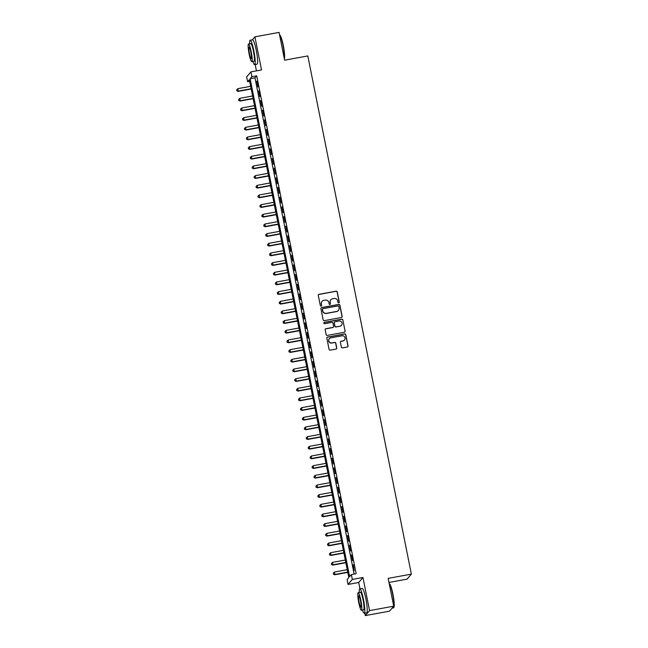 <?xml version="1.0" encoding="UTF-8"?>
<svg xmlns="http://www.w3.org/2000/svg" width="648" height="648" viewBox="0 0 648 648"><rect width="100%" height="100%" fill="white"/><g stroke="black" fill="none" stroke-linecap="round" stroke-linejoin="round"><path stroke-width="0.97" d="M338.742 302.827A0.68 0.672 40.5 0 0 339.277 302.033L337.26 291.956A0.972 0.956 40.5 0 0 336.118 291.179L319.051 294.314A0.972 0.956 40.5 0 0 318.29 295.431L320.306 305.516A0.68 0.672 40.5 0 0 321.489 305.84A0.68 0.672 40.5 0 0 321.635 305.273L321.376 303.969A3.119 3.07 40.5 0 1 323.798 300.372L325.223 300.113A3.119 3.07 40.5 0 1 328.868 302.592L329.127 303.896A0.68 0.672 40.5 0 0 330.31 304.22A0.68 0.672 40.5 0 0 330.456 303.653L330.197 302.349A3.119 3.07 40.5 0 1 332.618 298.752L334.044 298.493A3.119 3.07 40.5 0 1 337.689 300.972L337.948 302.284A0.68 0.672 40.5 0 0 338.742 302.827M339.066 302.665A0.68 0.672 40.5 0 0 339.163 302.171L337.146 292.086A0.972 0.956 40.5 0 0 336.004 291.317L318.938 294.443A0.972 0.956 40.5 0 0 318.443 294.694M321.424 305.897A0.68 0.672 40.5 0 0 321.521 305.411L321.376 303.969M330.245 304.285A0.68 0.672 40.5 0 0 330.342 303.791L330.197 302.349M341.35 347.126A0.972 0.956 40.5 0 0 342.492 347.903L347.279 347.028A0.972 0.956 40.5 0 0 348.041 345.902L345.805 334.7A0.972 0.956 40.5 0 0 344.663 333.931L327.588 337.057A0.972 0.956 40.5 0 0 326.835 338.183L329.071 349.377A0.972 0.956 40.5 0 0 330.205 350.155L335.996 349.094A0.972 0.956 40.5 0 0 336.749 347.968L335.794 343.181A0.972 0.956 40.5 0 0 334.66 342.403L331.784 342.93A2.608 2.56 40.5 0 1 329.297 338.702A2.608 2.56 40.5 0 1 330.772 337.851L342.014 335.794A2.608 2.56 40.5 0 1 344.501 340.022A2.608 2.56 40.5 0 1 343.027 340.872L341.156 341.213A0.972 0.956 40.5 0 0 340.394 342.338L341.35 347.126M351.354 574.606L352.318 579.442L348.057 584.439L347.093 579.604L348.818 577.579L249.334 79.696L247.609 81.721L246.645 76.885L250.898 71.888L251.87 76.723L250.136 78.748L349.628 576.631L351.354 574.606L356.181 573.723L256.697 75.84L251.87 76.723M250.898 71.888L261.533 69.944L254.915 36.831L279.069 32.4L284.626 60.191L307.816 55.939L411.359 574.128L388.168 578.38L393.725 606.18L369.562 610.602L362.945 577.498L352.318 579.442M341.383 317.512A0.972 0.956 40.5 0 0 342.144 316.386L339.908 305.192A0.972 0.956 40.5 0 0 338.766 304.414L321.692 307.549A0.972 0.956 40.5 0 0 320.938 308.667L323.174 319.869A0.972 0.956 40.5 0 0 324.308 320.647L341.383 317.512M342.857 319.95L345.092 331.144A0.972 0.956 40.5 0 1 344.331 332.27L327.256 335.397A0.972 0.956 40.5 0 1 326.122 334.627L325.166 329.832A0.972 0.956 40.5 0 1 325.92 328.706L332.845 327.442A0.972 0.956 40.5 0 0 333.607 326.317L332.967 323.141A0.972 0.956 40.5 0 0 331.833 322.364L324.624 323.684A0.68 0.672 40.5 0 1 323.976 322.574A0.68 0.672 40.5 0 1 324.356 322.356L341.715 319.172A0.972 0.956 40.5 0 1 342.857 319.95L345.092 331.144M393.725 606.18L389.464 611.169L365.302 615.6L369.562 610.602M254.915 36.831L252.356 39.828M257.888 86.97L256.73 81.17L257.888 86.97M259.824 96.633L258.665 90.833L259.824 96.633M261.752 106.304L260.593 100.505L261.752 106.304M263.687 115.968L262.529 110.168L263.687 115.968M265.615 125.639L264.457 119.84L265.615 125.639M267.551 135.311L266.393 129.503L267.551 135.311M269.479 144.974L268.321 139.174L269.479 144.974M271.415 154.645L270.257 148.838L271.415 154.645M273.343 164.309L272.184 158.509L273.343 164.309M275.279 173.98L274.12 168.18L275.279 173.98M277.206 183.643L276.048 177.844L277.206 183.643M279.142 193.315L277.984 187.515L279.142 193.315M281.07 202.978L279.912 197.178L281.07 202.978M283.006 212.649L281.848 206.85L283.006 212.649M284.934 222.313L283.775 216.513L284.934 222.313M286.87 231.984L285.711 226.184L286.87 231.984M288.797 241.647L287.639 235.848L288.797 241.647M290.733 251.319L289.575 245.519L290.733 251.319M292.661 260.99L291.503 255.182L292.661 260.99M294.597 270.653L293.439 264.854L294.597 270.653M296.525 280.325L295.366 274.517L296.525 280.325M298.461 289.988L297.302 284.189L298.461 289.988M300.389 299.66L299.23 293.86L300.389 299.66M302.324 309.323L301.166 303.523L302.324 309.323M304.252 318.994L303.094 313.195L304.252 318.994M306.188 328.658L305.03 322.858L306.188 328.658M308.116 338.329L306.958 332.529L308.116 338.329M310.052 347.992L308.894 342.193L310.052 347.992M311.98 357.664L310.821 351.864L311.98 357.664M313.916 367.327L312.757 361.527L313.916 367.327M315.843 376.998L314.685 371.199L315.843 376.998M317.779 386.67L316.621 380.862L317.779 386.67M319.707 396.333L318.549 390.533L319.707 396.333M321.643 406.004L320.485 400.197L321.643 406.004M323.571 415.668L322.412 409.868L323.571 415.668M325.507 425.339L324.348 419.54L325.507 425.339M327.434 435.002L326.276 429.203L327.434 435.002M329.37 444.674L328.212 438.874L329.37 444.674M331.298 454.337L330.14 448.538L331.298 454.337M333.234 464.009L332.076 458.209L333.234 464.009M335.162 473.672L334.004 467.872L335.162 473.672M337.098 483.343L335.931 477.544L337.098 483.343M339.026 493.007L337.867 487.207L339.026 493.007M340.961 502.678L339.795 496.878L340.961 502.678M342.889 512.349L341.731 506.542L342.889 512.349M344.825 522.013L343.659 516.213L344.825 522.013M346.753 531.684L345.595 525.876L346.753 531.684M348.689 541.347L347.522 535.548L348.689 541.347M350.617 551.019L349.458 545.219L350.617 551.019M352.553 560.682L351.386 554.882L352.553 560.682M256.697 75.84L254.972 77.865L354.132 574.104M353.03 564.886L354.189 570.686L353.379 564.829M388.978 582.447L407.098 579.126L411.359 574.128M362.945 577.498L358.692 582.487L359.956 588.838M364.816 613.162L365.302 615.6M358.692 582.487L348.057 584.439M249.666 81.34L247.609 81.721M255.191 64.525L256.454 70.875M254.972 77.865L250.136 78.748M330.804 299.838A3.119 3.07 40.5 0 0 330.075 302.486M321.983 301.458A3.119 3.07 40.5 0 0 321.254 304.098M341.877 317.261A0.972 0.956 40.5 0 0 342.031 316.524L339.787 305.329A0.972 0.956 40.5 0 0 338.653 304.552L321.578 307.687A0.972 0.956 40.5 0 0 321.092 307.938M338.783 306.48A0.68 0.672 40.5 0 0 337.989 305.937L323.004 308.683A0.68 0.672 40.5 0 0 322.469 309.469L322.745 310.846A3.119 3.07 40.5 0 0 326.389 313.324L336.636 311.445A3.119 3.07 40.5 0 0 339.058 307.857L338.783 306.48M322.566 308.975A0.68 0.672 40.5 0 0 322.356 309.606L322.469 309.469M338.337 310.497A3.119 3.07 40.5 0 1 336.514 311.583L326.276 313.462A3.119 3.07 40.5 0 1 322.631 310.983L322.356 309.606M344.825 332.019A0.972 0.956 40.5 0 0 344.979 331.282M333.339 327.183A0.972 0.956 40.5 0 1 332.732 327.572L325.806 328.844A0.972 0.956 40.5 0 0 325.32 329.095M342.735 320.08A0.972 0.956 40.5 0 0 341.601 319.31L324.243 322.493A0.68 0.672 40.5 0 0 323.919 322.647M340.03 326.122A2.608 2.56 40.5 0 0 341.747 322.307A2.608 2.56 40.5 0 0 339.017 321.044L335.057 321.773A0.972 0.956 40.5 0 0 334.295 322.89L334.935 326.074A0.972 0.956 40.5 0 0 336.069 326.851L339.916 326.26A2.608 2.56 40.5 0 0 341.447 325.337M334.449 322.161A0.972 0.956 40.5 0 0 334.182 323.028L334.295 322.89M339.916 326.26L335.956 326.981A0.972 0.956 40.5 0 1 334.822 326.211L334.182 323.028M344.444 340.087A2.608 2.56 40.5 0 1 342.914 341.002L341.042 341.35A0.972 0.956 40.5 0 0 340.548 341.601M329.241 338.766A2.608 2.56 40.5 0 0 331.671 343.067L331.784 342.93M336.482 348.843A0.972 0.956 40.5 0 0 336.636 348.106L335.68 343.31A0.972 0.956 40.5 0 0 334.538 342.541L331.671 343.067M347.774 346.769A0.972 0.956 40.5 0 0 347.927 346.04L345.684 334.838A0.972 0.956 40.5 0 0 344.55 334.06L327.475 337.195A0.972 0.956 40.5 0 0 326.989 337.446M250.655 86.314L237.954 88.646L238.148 91.4L251.197 89.003M236.949 90.663L236.755 89.699L236.836 90.801L238.44 91.06L251.141 88.727M236.755 89.699L237.954 88.646M238.148 91.4L236.836 90.801M284.269 58.409A12.401 1.733 -100.4 0 0 283.014 45.384A12.401 1.733 -100.4 0 0 279.604 34.952L279.936 35.195A12.101 1.693 79.6 0 1 283.273 45.376A12.101 1.693 79.6 0 1 284.318 58.668M252.825 61.422A12.401 1.733 -100.4 0 0 254.632 64.622A12.401 1.733 -100.4 0 0 253.838 50.738A12.401 1.733 -100.4 0 0 250.16 40.233A12.401 1.733 -100.4 0 0 249.601 43.861M254.632 64.622L257.045 64.184A12.401 1.733 -100.4 0 0 256.252 50.293A12.401 1.733 -100.4 0 0 252.574 39.787L250.16 40.233M248.565 44.048L250.784 43.643A8.926 1.247 79.6 0 1 253.433 51.208A8.926 1.247 79.6 0 1 254.008 61.212L251.78 61.617A8.926 1.247 -100.4 0 0 251.205 51.621A8.926 1.247 -100.4 0 0 248.565 44.048A8.926 1.247 -100.4 0 0 249.14 54.051A8.926 1.247 -100.4 0 0 251.78 61.617M249.504 53.614A5.751 0.802 -100.4 0 0 251.213 58.49A5.751 0.802 -100.4 0 0 250.841 52.051A5.751 0.802 -100.4 0 0 249.132 47.174A5.751 0.802 -100.4 0 0 249.504 53.614M389.229 583.597L389.57 583.832A12.101 1.693 79.6 0 1 392.899 594.014A12.101 1.693 79.6 0 1 393.895 607.403L393.66 607.751A12.401 1.733 -100.4 0 0 392.648 594.03A12.401 1.733 -100.4 0 0 389.229 583.597A12.401 1.733 -100.4 0 0 389.205 583.581M362.451 610.068A12.401 1.733 -100.4 0 0 364.265 613.267A12.401 1.733 -100.4 0 0 363.463 599.376A12.401 1.733 -100.4 0 0 359.786 588.87A12.401 1.733 -100.4 0 0 359.235 592.499M364.265 613.267L366.679 612.822A12.401 1.733 -100.4 0 0 365.877 598.938A12.401 1.733 -100.4 0 0 362.2 588.425L359.786 588.87M358.19 592.693L360.418 592.28A8.926 1.247 79.6 0 1 363.058 599.854A8.926 1.247 79.6 0 1 363.633 609.849L361.414 610.254A8.926 1.247 -100.4 0 0 360.839 600.259A8.926 1.247 -100.4 0 0 358.19 592.693A8.926 1.247 -100.4 0 0 358.765 602.689A8.926 1.247 -100.4 0 0 361.414 610.254M359.138 602.259A5.751 0.802 -100.4 0 0 360.839 607.135A5.751 0.802 -100.4 0 0 360.466 600.688A5.751 0.802 -100.4 0 0 358.765 595.812A5.751 0.802 -100.4 0 0 359.138 602.259M392.016 608.172L393.441 607.913A12.401 1.733 -100.4 0 0 393.66 607.751M252.59 95.985L239.89 98.31L240.084 101.064L253.125 98.674M238.885 100.335L238.691 99.371L238.764 100.472L240.368 100.724L253.068 98.399M238.691 99.371L239.89 98.31M240.084 101.064L238.764 100.472M254.518 105.648L241.817 107.981L242.012 110.735L255.061 108.338M240.813 109.998L240.619 109.034L240.7 110.136L242.303 110.395L255.004 108.062M240.619 109.034L241.817 107.981M242.012 110.735L240.7 110.136M256.454 115.32L243.753 117.644L243.948 120.398L256.989 118.009M242.749 119.669L242.555 118.706L242.627 119.807L244.231 120.066L256.932 117.734M242.555 118.706L243.753 117.644M243.948 120.398L242.627 119.807M258.382 124.983L245.681 127.316L245.876 130.07L258.925 127.672M244.677 129.333L244.482 128.369L244.563 129.47L246.167 129.73L258.868 127.405M244.482 128.369L245.681 127.316M245.876 130.07L244.563 129.47M260.318 134.654L247.617 136.979L247.811 139.733L260.852 137.344M246.613 139.004L246.418 138.04L246.491 139.142L248.095 139.401L260.796 137.068M246.418 138.04L247.617 136.979M247.811 139.733L246.491 139.142M262.246 144.318L249.545 146.651L249.739 149.405L262.788 147.007M248.54 148.676L248.346 147.703L248.427 148.805L250.031 149.064L262.732 146.74M248.346 147.703L249.545 146.651M249.739 149.405L248.427 148.805M264.181 153.989L251.481 156.314L251.675 159.068L264.716 156.678M250.476 158.339L250.282 157.375L250.355 158.477L251.959 158.736L264.659 156.403M250.282 157.375L251.481 156.314M251.675 159.068L250.355 158.477M266.109 163.652L253.409 165.985L253.603 168.739L266.652 166.35M252.404 168.01L252.21 167.038L252.291 168.14L253.894 168.399L266.595 166.074M252.21 167.038L253.409 165.985M253.603 168.739L252.291 168.14M268.045 173.324L255.344 175.649L255.539 178.403L268.58 176.013M254.34 177.674L254.146 176.71L254.219 177.811L255.822 178.07L268.523 175.738M254.146 176.71L255.344 175.649M255.539 178.403L254.219 177.811M269.973 182.987L257.272 185.32L257.467 188.074L270.516 185.684M256.268 187.345L256.073 186.373L256.154 187.475L257.758 187.734L270.459 185.409M256.073 186.373L257.272 185.32M257.467 188.074L256.154 187.475M271.909 192.659L259.208 194.983L259.403 197.737L272.444 195.348M258.204 197.008L258.009 196.044L258.082 197.146L259.686 197.405L272.387 195.072M258.009 196.044L259.208 194.983M259.403 197.737L258.082 197.146M273.837 202.322L261.136 204.655L261.33 207.409L274.379 205.019M260.132 206.68L259.937 205.708L260.018 206.809L261.622 207.068L274.323 204.744M259.937 205.708L261.136 204.655M261.33 207.409L260.018 206.809M275.773 211.993L263.072 214.326L263.266 217.08L276.307 214.682M262.067 216.343L261.873 215.379L261.946 216.481L263.55 216.74L276.251 214.407M261.873 215.379L263.072 214.326M263.266 217.08L261.946 216.481M277.7 221.665L265 223.989L265.194 226.743L278.243 224.354M263.995 226.014L263.801 225.05L263.882 226.152L265.486 226.403L278.186 224.078M263.801 225.05L265 223.989M265.194 226.743L263.882 226.152M279.636 231.328L266.936 233.661L267.13 236.415L280.171 234.017M265.931 235.678L265.737 234.714L265.81 235.815L267.413 236.075L280.114 233.742M265.737 234.714L266.936 233.661M267.13 236.415L265.81 235.815M281.564 240.999L268.863 243.324L269.058 246.078L282.099 243.689M267.859 245.349L267.665 244.385L267.746 245.487L269.349 245.746L282.05 243.413M267.665 244.385L268.863 243.324M269.058 246.078L267.746 245.487M283.5 250.663L270.799 252.995L270.994 255.749L284.035 253.352M269.795 255.012L269.6 254.048L269.673 255.15L271.277 255.409L283.978 253.085M269.6 254.048L270.799 252.995M270.994 255.749L269.673 255.15M285.428 260.334L272.727 262.659L272.921 265.413L285.962 263.023M271.723 264.684L271.528 263.72L271.609 264.821L273.213 265.081L285.914 262.748M271.528 263.72L272.727 262.659M272.921 265.413L271.609 264.821M287.364 269.997L274.663 272.33L274.857 275.084L287.898 272.687M273.65 274.355L273.464 273.383L273.537 274.485L275.141 274.744L287.842 272.419M273.464 273.383L274.663 272.33M274.857 275.084L273.537 274.485M289.291 279.669L276.591 281.993L276.785 284.747L289.826 282.358M275.586 284.018L275.392 283.055L275.473 284.156L277.077 284.415L289.778 282.083M275.392 283.055L276.591 281.993M276.785 284.747L275.473 284.156M291.227 289.332L278.519 291.665L278.721 294.419L291.762 292.029M277.514 293.69L277.328 292.718L277.401 293.819L279.005 294.079L291.705 291.754M277.328 292.718L278.519 291.665M278.721 294.419L277.401 293.819M293.155 299.003L280.454 301.328L280.649 304.082L293.69 301.693M279.45 303.353L279.256 302.389L279.337 303.491L280.94 303.75L293.641 301.417M279.256 302.389L280.454 301.328M280.649 304.082L279.337 303.491M295.091 308.667L282.382 311L282.585 313.754L295.626 311.364M281.378 313.024L281.192 312.053L281.264 313.154L282.868 313.413L295.569 311.089M281.192 312.053L282.382 311M282.585 313.754L281.264 313.154M297.019 318.338L284.318 320.663L284.513 323.417L297.554 321.027M283.314 322.688L283.119 321.724L283.2 322.826L284.804 323.085L297.505 320.752M283.119 321.724L284.318 320.663M284.513 323.417L283.2 322.826M298.955 328.001L286.246 330.334L286.448 333.088L299.489 330.699M285.241 332.359L285.055 331.387L285.128 332.489L286.732 332.748L299.433 330.423M285.055 331.387L286.246 330.334M286.448 333.088L285.128 332.489M300.883 337.673L288.182 340.006L288.376 342.76L301.417 340.362M287.177 342.023L286.983 341.059L287.064 342.16L288.668 342.419L301.369 340.087M286.983 341.059L288.182 340.006M288.376 342.76L287.064 342.16M302.819 347.344L290.11 349.669L290.312 352.423L303.353 350.033M289.105 351.694L288.919 350.73L288.992 351.832L290.596 352.083L303.296 349.758M288.919 350.73L290.11 349.669M290.312 352.423L288.992 351.832M304.746 357.008L292.046 359.34L292.24 362.094L305.281 359.697M291.041 361.357L290.847 360.393L290.928 361.495L292.531 361.754L305.232 359.421M290.847 360.393L292.046 359.34M292.24 362.094L290.928 361.495M306.674 366.679L293.973 369.004L294.176 371.758L307.217 369.368M292.969 371.029L292.783 370.065L292.856 371.166L294.459 371.426L307.16 369.093M292.783 370.065L293.973 369.004M294.176 371.758L292.856 371.166M308.61 376.342L295.909 378.675L296.104 381.429L309.145 379.031M294.905 380.692L294.71 379.728L294.791 380.83L296.395 381.089L309.096 378.764M294.71 379.728L295.909 378.675M296.104 381.429L294.791 380.83M310.538 386.014L297.837 388.338L298.04 391.092L311.081 388.703M296.833 390.363L296.646 389.399L296.719 390.501L298.323 390.76L311.024 388.427M296.646 389.399L297.837 388.338M298.04 391.092L296.719 390.501M312.474 395.677L299.773 398.01L299.967 400.764L313.008 398.366M298.769 400.035L298.574 399.063L298.655 400.164L300.259 400.424L312.96 398.099M298.574 399.063L299.773 398.01M299.967 400.764L298.655 400.164M314.401 405.348L301.701 407.673L301.895 410.427L314.944 408.038M300.696 409.698L300.51 408.734L300.583 409.836L302.187 410.095L314.888 407.762M300.51 408.734L301.701 407.673M301.895 410.427L300.583 409.836M316.337 415.012L303.637 417.344L303.831 420.098L316.872 417.709M302.632 419.369L302.438 418.397L302.519 419.499L304.123 419.758L316.823 417.434M302.438 418.397L303.637 417.344M303.831 420.098L302.519 419.499M318.265 424.683L305.564 427.008L305.759 429.762L318.808 427.372M304.56 429.033L304.374 428.069L304.447 429.17L306.05 429.43L318.751 427.097M304.374 428.069L305.564 427.008M305.759 429.762L304.447 429.17M320.201 434.346L307.5 436.679L307.695 439.433L320.736 437.044M306.496 438.704L306.301 437.732L306.382 438.834L307.978 439.093L320.687 436.768M306.301 437.732L307.5 436.679M307.695 439.433L306.382 438.834M322.129 444.018L309.428 446.342L309.623 449.096L322.672 446.707M308.424 448.367L308.237 447.404L308.31 448.505L309.914 448.764L322.615 446.432M308.237 447.404L309.428 446.342M309.623 449.096L308.31 448.505M324.065 453.681L311.364 456.014L311.558 458.768L324.599 456.378M310.36 458.039L310.165 457.067L310.246 458.168L311.842 458.428L324.551 456.103M310.165 457.067L311.364 456.014M311.558 458.768L310.246 458.168M325.993 463.352L313.292 465.685L313.486 468.439L326.535 466.042M312.287 467.702L312.101 466.738L312.174 467.84L313.778 468.099L326.479 465.766M312.101 466.738L313.292 465.685M313.486 468.439L312.174 467.84M327.929 473.024L315.228 475.349L315.422 478.103L328.463 475.713M314.223 477.374L314.029 476.41L314.11 477.511L315.706 477.762L328.415 475.438M314.029 476.41L315.228 475.349M315.422 478.103L314.11 477.511M329.856 482.687L317.156 485.02L317.35 487.774L330.399 485.376M316.151 487.037L315.957 486.073L316.038 487.175L317.642 487.434L330.342 485.101M315.957 486.073L317.156 485.02M317.35 487.774L316.038 487.175M331.792 492.359L319.091 494.683L319.286 497.437L332.327 495.048M318.087 496.708L317.893 495.744L317.974 496.846L319.569 497.105L332.278 494.772M317.893 495.744L319.091 494.683M319.286 497.437L317.974 496.846M333.72 502.022L321.019 504.355L321.214 507.109L334.263 504.711M320.015 506.372L319.82 505.408L319.901 506.509L321.505 506.768L334.206 504.444M319.82 505.408L321.019 504.355M321.214 507.109L319.901 506.509M335.656 511.693L322.955 514.018L323.149 516.772L336.191 514.382M321.951 516.043L321.756 515.079L321.837 516.181L323.433 516.44L336.142 514.107M321.756 515.079L322.955 514.018M323.149 516.772L321.837 516.181M337.584 521.356L324.883 523.689L325.077 526.443L338.126 524.046M323.879 525.714L323.684 524.742L323.765 525.844L325.369 526.103L338.07 523.778M323.684 524.742L324.883 523.689M325.077 526.443L323.765 525.844M339.52 531.028L326.819 533.353L327.013 536.107L340.054 533.717M325.814 535.378L325.62 534.414L325.701 535.515L327.297 535.775L339.998 533.442M325.62 534.414L326.819 533.353M327.013 536.107L325.701 535.515M341.447 540.691L328.747 543.024L328.941 545.778L341.99 543.389M327.742 545.049L327.548 544.077L327.629 545.179L329.233 545.438L341.933 543.113M327.548 544.077L328.747 543.024M328.941 545.778L327.629 545.179M343.383 550.363L330.683 552.687L330.877 555.441L343.918 553.052M329.678 554.712L329.484 553.748L329.565 554.85L331.16 555.109L343.861 552.776M329.484 553.748L330.683 552.687M330.877 555.441L329.565 554.85M345.311 560.026L332.61 562.359L332.805 565.113L345.854 562.723M331.606 564.384L331.411 563.412L331.493 564.513L333.096 564.773L345.797 562.448M331.411 563.412L332.61 562.359M332.805 565.113L331.493 564.513M347.247 569.697L334.546 572.022L334.741 574.776L347.782 572.387M333.542 574.047L333.347 573.083L333.428 574.185L335.024 574.444L347.725 572.111M333.347 573.083L334.546 572.022M334.741 574.776L333.428 574.185"/></g></svg>
